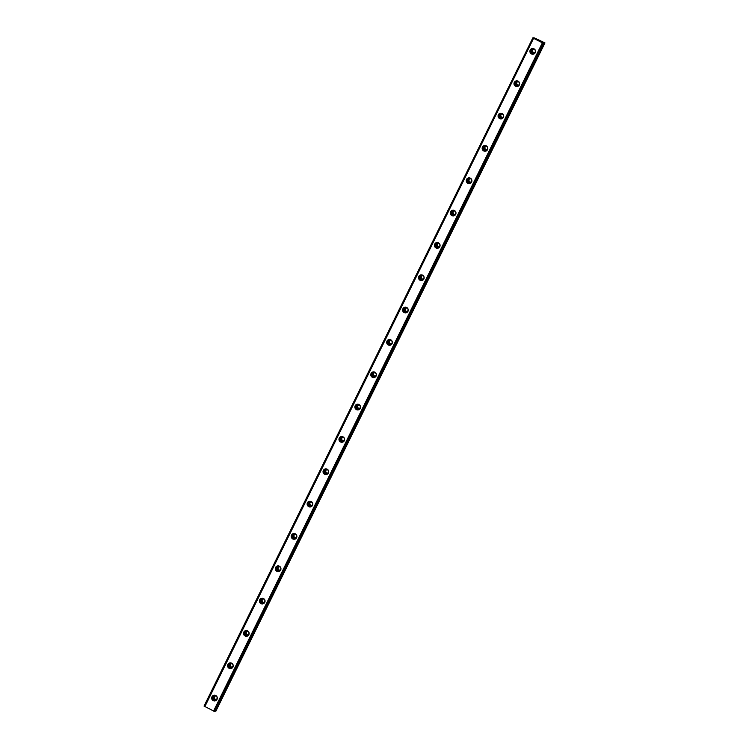 <?xml version="1.0" encoding="UTF-8"?>
<svg xmlns="http://www.w3.org/2000/svg" width="749" height="749" viewBox="0 0 749 749"><rect width="100%" height="100%" fill="white"/><g stroke="black" fill="none" stroke-linecap="round" stroke-linejoin="round"><path stroke-width="1.12" d="M216.967 698.686A1.816 1.788 75.5 0 1 213.98 698.995A1.816 1.788 75.5 0 1 214.916 696.111A1.816 1.788 75.5 0 1 216.967 698.686M216.218 699.463A1.816 1.788 75.5 0 1 215.338 696.055M535.198 51.962A1.816 1.788 75.5 0 1 532.211 52.28A1.816 1.788 75.5 0 1 533.138 49.387A1.816 1.788 75.5 0 1 535.198 51.962M534.449 52.748A1.816 1.788 75.5 0 1 533.56 49.331M519.282 84.3A1.816 1.788 75.5 0 1 516.295 84.618A1.816 1.788 75.5 0 1 517.231 81.725A1.816 1.788 75.5 0 1 519.282 84.3M518.533 85.077A1.816 1.788 75.5 0 1 517.653 81.669M503.375 116.638A1.816 1.788 75.5 0 1 500.388 116.947A1.816 1.788 75.5 0 1 501.315 114.063A1.816 1.788 75.5 0 1 503.375 116.638M502.626 117.415A1.816 1.788 75.5 0 1 501.746 114.007M487.459 148.976A1.816 1.788 75.5 0 1 484.472 149.285A1.816 1.788 75.5 0 1 485.408 146.392A1.816 1.788 75.5 0 1 487.459 148.976M486.71 149.753A1.816 1.788 75.5 0 1 485.829 146.345M471.552 181.305A1.816 1.788 75.5 0 1 468.565 181.623A1.816 1.788 75.5 0 1 469.492 178.73A1.816 1.788 75.5 0 1 471.552 181.305M470.803 182.091A1.816 1.788 75.5 0 1 469.923 178.674M455.635 213.643A1.816 1.788 75.5 0 1 452.649 213.961A1.816 1.788 75.5 0 1 453.585 211.068A1.816 1.788 75.5 0 1 455.635 213.643M454.886 214.42A1.816 1.788 75.5 0 1 454.006 211.012M439.729 245.981A1.816 1.788 75.5 0 1 436.742 246.299A1.816 1.788 75.5 0 1 437.669 243.406A1.816 1.788 75.5 0 1 439.729 245.981M438.98 246.758A1.816 1.788 75.5 0 1 438.099 243.35M423.812 278.319A1.816 1.788 75.5 0 1 420.826 278.628A1.816 1.788 75.5 0 1 421.762 275.744A1.816 1.788 75.5 0 1 423.812 278.319M423.073 279.096A1.816 1.788 75.5 0 1 422.183 275.688M407.905 310.648A1.816 1.788 75.5 0 1 404.919 310.966A1.816 1.788 75.5 0 1 405.846 308.073A1.816 1.788 75.5 0 1 407.905 310.648M407.156 311.434A1.816 1.788 75.5 0 1 406.276 308.017M391.989 342.986A1.816 1.788 75.5 0 1 389.003 343.304A1.816 1.788 75.5 0 1 389.939 340.411A1.816 1.788 75.5 0 1 391.989 342.986M391.25 343.772A1.816 1.788 75.5 0 1 390.36 340.355M376.082 375.324A1.816 1.788 75.5 0 1 373.096 375.642A1.816 1.788 75.5 0 1 374.023 372.749A1.816 1.788 75.5 0 1 376.082 375.324M375.333 376.101A1.816 1.788 75.5 0 1 374.453 372.693M360.175 407.662A1.816 1.788 75.5 0 1 357.179 407.971A1.816 1.788 75.5 0 1 358.116 405.087A1.816 1.788 75.5 0 1 360.175 407.662M359.426 408.439A1.816 1.788 75.5 0 1 358.537 405.031M344.259 440A1.816 1.788 75.5 0 1 341.272 440.309A1.816 1.788 75.5 0 1 342.199 437.425A1.816 1.788 75.5 0 1 344.259 440M343.51 440.777A1.816 1.788 75.5 0 1 342.63 437.369M328.352 472.329A1.816 1.788 75.5 0 1 325.366 472.647A1.816 1.788 75.5 0 1 326.292 469.754A1.816 1.788 75.5 0 1 328.352 472.329M327.603 473.115A1.816 1.788 75.5 0 1 326.714 469.698M312.436 504.667A1.816 1.788 75.5 0 1 309.449 504.985A1.816 1.788 75.5 0 1 310.386 502.092A1.816 1.788 75.5 0 1 312.436 504.667M311.687 505.444A1.816 1.788 75.5 0 1 310.807 502.036M296.529 537.005A1.816 1.788 75.5 0 1 293.542 537.323A1.816 1.788 75.5 0 1 294.469 534.43A1.816 1.788 75.5 0 1 296.529 537.005M295.78 537.782A1.816 1.788 75.5 0 1 294.891 534.374M280.613 569.343A1.816 1.788 75.5 0 1 277.626 569.652A1.816 1.788 75.5 0 1 278.562 566.768A1.816 1.788 75.5 0 1 280.613 569.343M279.864 570.12A1.816 1.788 75.5 0 1 278.984 566.712M264.706 601.672A1.816 1.788 75.5 0 1 261.719 601.99A1.816 1.788 75.5 0 1 262.646 599.097A1.816 1.788 75.5 0 1 264.706 601.672M263.957 602.458A1.816 1.788 75.5 0 1 263.068 599.041M248.79 634.01A1.816 1.788 75.5 0 1 245.803 634.328A1.816 1.788 75.5 0 1 246.739 631.435A1.816 1.788 75.5 0 1 248.79 634.01M248.041 634.796A1.816 1.788 75.5 0 1 247.161 631.379M232.883 666.348A1.816 1.788 75.5 0 1 229.896 666.666A1.816 1.788 75.5 0 1 230.823 663.773A1.816 1.788 75.5 0 1 232.883 666.348M232.134 667.125A1.816 1.788 75.5 0 1 231.244 663.717M214.879 711.513L543.708 43.227L214.72 711.55L543.708 43.227L543.044 42.721M211.958 696.795A2.874 2.827 -104.5 0 0 215.216 700.877A2.874 2.827 -104.5 0 0 216.686 696.298A2.874 2.827 -104.5 0 0 211.958 696.795M214.223 695.231A2.874 2.827 -104.5 0 0 215.646 700.727M530.189 50.071A2.874 2.827 -104.5 0 0 533.438 54.153A2.874 2.827 -104.5 0 0 534.917 49.574A2.874 2.827 -104.5 0 0 530.189 50.071M532.445 48.516A2.874 2.827 -104.5 0 0 533.868 54.003M514.273 82.409A2.874 2.827 -104.5 0 0 517.531 86.491A2.874 2.827 -104.5 0 0 519.001 81.913A2.874 2.827 -104.5 0 0 514.273 82.409M516.538 80.845A2.874 2.827 -104.5 0 0 517.952 86.341M498.366 114.747A2.874 2.827 -104.5 0 0 501.615 118.819A2.874 2.827 -104.5 0 0 503.094 114.251A2.874 2.827 -104.5 0 0 498.366 114.747M500.622 113.183A2.874 2.827 -104.5 0 0 502.045 118.679M482.45 147.085A2.874 2.827 -104.5 0 0 485.708 151.158A2.874 2.827 -104.5 0 0 487.178 146.589A2.874 2.827 -104.5 0 0 482.45 147.085M484.715 145.521A2.874 2.827 -104.5 0 0 486.138 151.008M466.543 179.423A2.874 2.827 -104.5 0 0 469.792 183.496A2.874 2.827 -104.5 0 0 471.271 178.917A2.874 2.827 -104.5 0 0 466.543 179.423M468.799 177.859A2.874 2.827 -104.5 0 0 470.222 183.346M450.626 211.752A2.874 2.827 -104.5 0 0 453.885 215.834A2.874 2.827 -104.5 0 0 455.355 211.255A2.874 2.827 -104.5 0 0 450.626 211.752M452.892 210.197A2.874 2.827 -104.5 0 0 454.315 215.684M434.72 244.09A2.874 2.827 -104.5 0 0 437.968 248.172A2.874 2.827 -104.5 0 0 439.448 243.594A2.874 2.827 -104.5 0 0 434.72 244.09M436.976 242.526A2.874 2.827 -104.5 0 0 438.399 248.022M418.803 276.428A2.874 2.827 -104.5 0 0 422.062 280.501A2.874 2.827 -104.5 0 0 423.531 275.932A2.874 2.827 -104.5 0 0 418.803 276.428M421.069 274.864A2.874 2.827 -104.5 0 0 422.492 280.351M402.896 308.766A2.874 2.827 -104.5 0 0 406.145 312.839A2.874 2.827 -104.5 0 0 407.625 308.26A2.874 2.827 -104.5 0 0 402.896 308.766M405.153 307.202A2.874 2.827 -104.5 0 0 406.576 312.689M386.98 341.095A2.874 2.827 -104.5 0 0 390.238 345.177A2.874 2.827 -104.5 0 0 391.718 340.598A2.874 2.827 -104.5 0 0 386.98 341.095M389.246 339.54A2.874 2.827 -104.5 0 0 390.669 345.027M371.073 373.433A2.874 2.827 -104.5 0 0 374.331 377.515A2.874 2.827 -104.5 0 0 375.801 372.936A2.874 2.827 -104.5 0 0 371.073 373.433M373.33 371.869A2.874 2.827 -104.5 0 0 374.753 377.365M355.157 405.771A2.874 2.827 -104.5 0 0 358.415 409.853A2.874 2.827 -104.5 0 0 359.894 405.275A2.874 2.827 -104.5 0 0 355.157 405.771M357.423 404.207A2.874 2.827 -104.5 0 0 358.846 409.703M339.25 438.109A2.874 2.827 -104.5 0 0 342.508 442.182A2.874 2.827 -104.5 0 0 343.978 437.613A2.874 2.827 -104.5 0 0 339.25 438.109M341.507 436.545A2.874 2.827 -104.5 0 0 342.93 442.032M323.334 470.447A2.874 2.827 -104.5 0 0 326.592 474.52A2.874 2.827 -104.5 0 0 328.071 469.941A2.874 2.827 -104.5 0 0 323.334 470.447M325.6 468.883A2.874 2.827 -104.5 0 0 327.023 474.37M307.427 502.776A2.874 2.827 -104.5 0 0 310.685 506.858A2.874 2.827 -104.5 0 0 312.155 502.279A2.874 2.827 -104.5 0 0 307.427 502.776M309.683 501.221A2.874 2.827 -104.5 0 0 311.107 506.708M291.52 535.114A2.874 2.827 -104.5 0 0 294.769 539.196A2.874 2.827 -104.5 0 0 296.248 534.617A2.874 2.827 -104.5 0 0 291.52 535.114M293.777 533.55A2.874 2.827 -104.5 0 0 295.2 539.046M275.604 567.452A2.874 2.827 -104.5 0 0 278.862 571.524A2.874 2.827 -104.5 0 0 280.332 566.956A2.874 2.827 -104.5 0 0 275.604 567.452M277.87 565.888A2.874 2.827 -104.5 0 0 279.283 571.384M259.697 599.79A2.874 2.827 -104.5 0 0 262.946 603.863A2.874 2.827 -104.5 0 0 264.425 599.284A2.874 2.827 -104.5 0 0 259.697 599.79M261.953 598.226A2.874 2.827 -104.5 0 0 263.376 603.713M243.781 632.128A2.874 2.827 -104.5 0 0 247.039 636.201A2.874 2.827 -104.5 0 0 248.509 631.622A2.874 2.827 -104.5 0 0 243.781 632.128M246.047 630.564A2.874 2.827 -104.5 0 0 247.46 636.051M227.874 664.457A2.874 2.827 -104.5 0 0 231.123 668.539A2.874 2.827 -104.5 0 0 232.602 663.96A2.874 2.827 -104.5 0 0 227.874 664.457M230.13 662.893A2.874 2.827 -104.5 0 0 231.553 668.389M204.046 706.092L532.876 37.815L204.112 706.138L532.876 37.815L534.739 38.152M215.132 711.007L215.824 711.26L544.954 42.908L534.767 38.087M204.112 706.138L214.72 711.55M215.824 711.26L544.954 42.908M543.053 42.721L544.598 42.974L215.768 711.25M532.951 37.862L533.588 38.311L204.749 706.588M204.842 706.644L533.588 38.311M533.672 38.368L542.379 42.815L213.54 711.101M213.662 711.147L542.379 42.815M542.501 42.871L543.446 43.236L214.607 711.513M533.747 38.077L533.981 37.525"/></g></svg>
